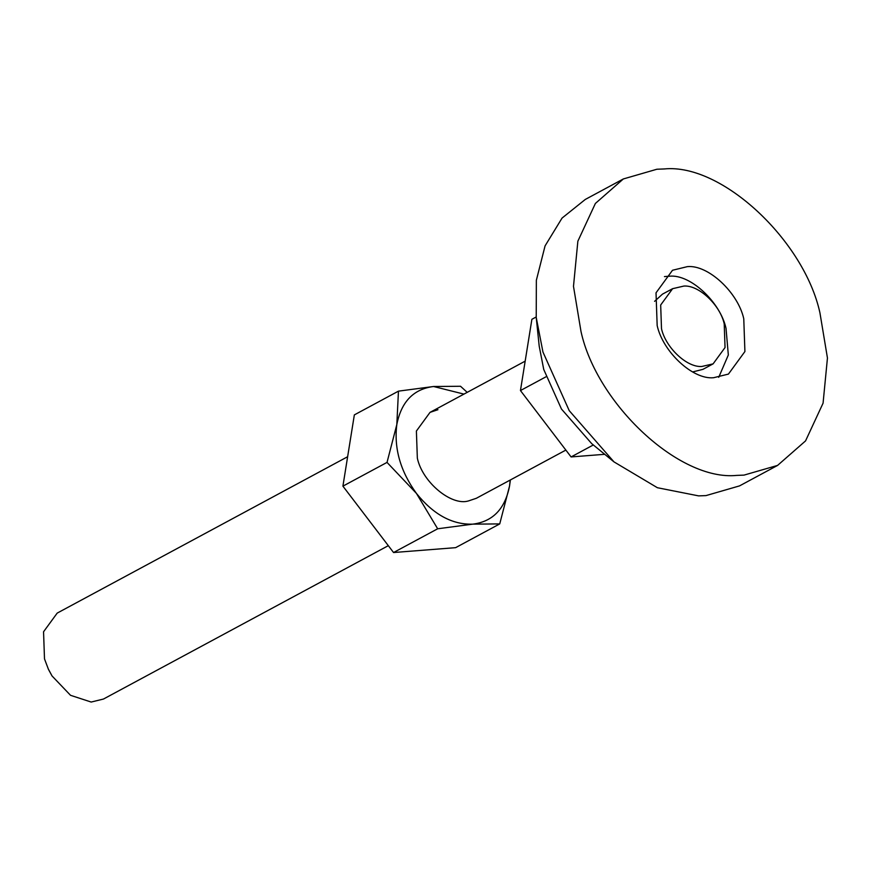 <?xml version="1.0" encoding="UTF-8"?>
<svg xmlns="http://www.w3.org/2000/svg" width="871" height="871" viewBox="0 0 871 871"><rect width="100%" height="100%" fill="white"/><g stroke="black" fill="none" stroke-linecap="round" stroke-linejoin="round"><path stroke-width="1.31" d="M565.867 450.078L476.306 498.299L468.402 500.956C451.428 506.149 422.402 482.229 417.34 458.146L416.392 431.036L430.034 412.364L437.939 409.708M463.949 394.106L433.573 386.506C413.562 389.032 401.313 401.716 396.817 424.569C393.844 448.26 400.377 471.2 416.425 493.4C433.453 514.565 452.245 524.81 472.779 524.146C492.79 521.631 505.038 508.936 509.535 486.083L510.221 480.041M510.395 479.943L509.535 486.083L499.736 523.907L472.779 524.146L437.667 528.784L416.425 493.4L387.029 462.403L396.817 424.569L398.461 391.144L433.573 386.506L460.53 386.267L467.204 392.353M499.736 523.907L455.62 547.663L393.55 552.53L342.913 486.149L354.345 414.89L398.461 391.144M437.667 528.784L393.55 552.53M387.029 462.403L342.913 486.149M724.215 323.816C720.132 305.188 699.043 284.937 683.92 286.058L672.619 288.682L660.675 305.013L661.503 328.737C665.586 347.355 686.675 367.606 701.797 366.484L713.099 363.871L725.042 347.529L724.215 323.816M692.608 371.95L702.962 369.337L713.099 363.871M672.619 288.682L662.472 294.137L654.589 301.333M718.717 377.328L728.33 354.987L726.022 328.334C720.328 302.226 690.474 274.082 669.592 276.194L664.464 276.586M743.769 318.775C738.085 292.667 708.221 264.523 687.35 266.635L672.51 270.26L656.026 292.819L657.17 325.58C662.853 351.688 692.717 379.832 713.589 377.72L728.428 374.095L744.912 351.536L743.769 318.775M819.927 312.798C804.227 240.755 721.863 163.127 664.279 168.952L656.908 169.235L623.353 178.947L595.383 203.455L577.865 241.191L573.488 286.352L581.011 331.557C596.711 403.6 679.075 481.228 736.659 475.403L744.03 475.109L777.585 465.408L805.555 440.9L823.073 403.164L827.45 358.003L819.927 312.798M623.353 178.947L585.301 199.437L562.056 218.077L545.072 245.883L536.351 280.288L536.231 317.469L542.96 352.047L569.231 410.655L613.979 461.88L657.387 487.716L698.618 495.882L705.989 495.599L739.544 485.887L777.585 465.408M536.231 317.48L539.203 346.146L543.744 369.478L561.468 409.043L591.681 443.611L613.979 461.88M347.627 456.731L57.192 613.108L43.55 631.78L44.497 658.89L48.46 669.385L52.031 675.94L70.529 695.308L91.183 702.048L103.464 699.043L388.314 545.671M48.177 668.765L52.031 675.94M604.724 454.303L571.093 456.937L520.455 390.556L531.887 319.298L536.188 316.979M571.093 456.937L593.336 444.961M520.455 390.556L546.03 376.784M430.034 412.364L525.18 361.138"/></g></svg>
